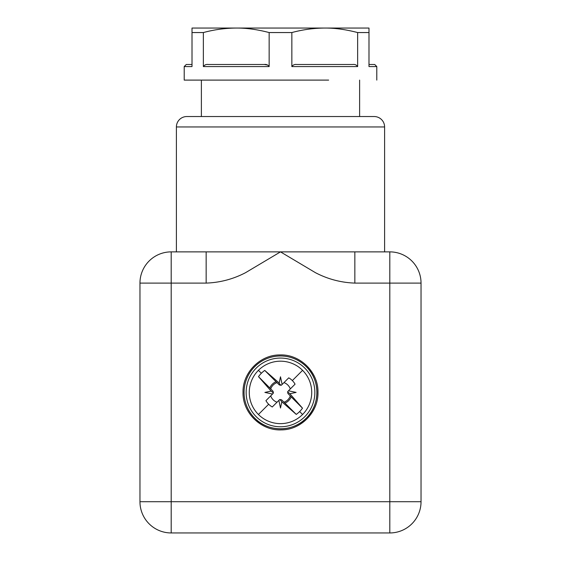 <?xml version="1.0" encoding="UTF-8"?>
<svg xmlns="http://www.w3.org/2000/svg" width="561" height="561" viewBox="0 0 561 561"><rect width="100%" height="100%" fill="white"/><g stroke="black" fill="none" stroke-linecap="round" stroke-linejoin="round"><path stroke-width="0.84" d="M139.962 501.716L139.962 283.102A31.234 31.234 0 0 1 171.189 251.875L389.811 251.875A31.234 31.234 0 0 1 421.038 283.102L421.038 501.716A31.234 31.234 0 0 1 389.811 532.95L171.189 532.95A31.234 31.234 0 0 1 139.962 501.716A31.234 31.234 0 0 0 171.189 532.95L171.189 501.716L139.962 501.716M384.601 251.875L384.601 126.947A10.414 10.414 0 0 0 374.194 116.541L186.806 116.541A10.414 10.414 0 0 0 176.399 126.947L384.601 126.947M176.399 251.875L176.399 126.947M354.847 251.875L354.847 283.102L421.038 283.102A31.234 31.234 0 0 0 389.811 251.875L389.811 501.716L421.038 501.716A31.234 31.234 0 0 1 389.811 532.95L389.811 501.716L171.189 501.716L171.189 283.102L139.962 283.102A31.234 31.234 0 0 1 171.189 251.875L171.189 283.102L206.153 283.102L206.153 251.875M354.847 283.102C340.948 282.597 327.834 279.133 315.492 272.709L280.5 251.875L245.508 272.709C233.166 279.133 220.052 282.597 206.153 283.102M243.025 392.412C242.527 372.679 259.953 354.875 279.694 354.945C299.995 353.963 318.515 372.09 317.975 392.412C318.473 412.139 301.047 429.943 281.306 429.88C261.005 430.862 242.485 412.735 243.025 392.412M298.122 359.335A37.475 37.475 0 0 1 298.473 359.524M254.736 418.176A36.437 36.437 0 0 0 316.937 392.412L316.937 392.412A36.437 36.437 0 0 0 266.559 358.745A36.437 36.437 0 0 0 254.736 418.176A36.437 36.437 0 0 1 254.736 366.649A36.437 36.437 0 0 1 306.264 366.649C320.387 380.056 320.387 404.762 306.264 418.176C292.849 432.3 268.151 432.3 254.736 418.176A36.437 36.437 0 0 1 254.736 366.649A36.437 36.437 0 0 1 306.264 366.649C320.387 380.056 320.387 404.762 306.264 418.176C292.849 432.3 268.151 432.3 254.736 418.176M192.009 32.559L192.009 28.05L368.991 28.05L368.991 32.559L357.638 32.559C345.758 29.474 334.798 27.973 324.742 28.05C313.634 28.127 302.667 29.635 291.846 32.559L269.154 32.559C257.268 29.474 246.3 27.973 236.258 28.05C225.143 28.127 214.183 29.635 203.363 32.559L192.009 32.559L192.009 66.57L184.204 66.57L184.204 80.104L328.648 80.104M368.991 32.559L368.991 66.57L376.796 66.57L376.796 80.104M357.638 32.559L357.638 66.57L291.846 66.57C293.024 64.901 294.651 64.206 296.734 64.487L352.757 64.487C354.854 64.206 356.48 64.901 357.638 66.57M291.846 32.559L291.846 66.57M269.154 32.559L269.154 66.57L203.363 66.57C204.534 64.901 206.16 64.206 208.243 64.487L264.266 64.487C266.363 64.206 267.997 64.901 269.154 66.57M203.363 32.559L203.363 66.57M302.582 370.33A31.234 31.234 0 0 1 302.582 414.495A31.234 31.234 0 0 1 258.418 414.495A31.234 31.234 0 0 1 258.418 370.33A31.234 31.234 0 0 1 302.582 370.33L292.337 380.575A16.739 16.739 0 0 0 288.74 377.841L282.127 384.453L280.5 376.796L279.105 383.352L281.075 385.323A1.564 1.564 0 0 0 281.601 384.979L282.127 384.453M368.991 64.487L374.713 64.487L368.991 64.487M233.39 64.487L264.266 64.487L233.39 64.487M192.009 64.487L186.287 64.487L192.009 64.487M267.66 65.041L264.364 64.487M288.67 390.828L296.117 392.412L289.876 393.738L296.117 392.412L288.459 390.786L295.072 384.173A16.739 16.739 0 0 0 292.337 380.575M291.194 396.865L287.933 393.513L287.59 391.837L289.876 393.738L302.505 408.177L291.194 396.865A11.592 11.592 0 0 1 284.96 403.107L296.264 414.411A27.068 27.068 0 0 0 302.505 408.177M296.264 414.411L281.825 401.788L279.925 399.495A1.564 1.564 0 0 0 279.399 399.846L278.873 400.372L280.5 408.029L281.825 401.788L280.5 408.029L278.915 400.582M272.33 393.99L264.883 392.412L271.124 391.087L264.883 392.412L272.541 394.039L265.928 400.652A16.739 16.739 0 0 0 272.26 406.977L278.873 400.372M269.806 387.953L273.067 391.305L273.41 392.988L271.124 391.087L258.495 376.648L269.806 387.953A11.592 11.592 0 0 1 276.04 381.711L264.736 370.407A27.068 27.068 0 0 0 258.495 376.648M264.736 370.407L279.175 383.037L280.5 376.796L282.085 384.243M295.072 384.173L290.31 388.927A10.414 10.414 0 0 0 283.978 382.602L288.74 377.841M287.59 391.837L288.459 390.786M284.96 403.107L281.601 399.846L279.925 399.495M265.928 400.652L270.69 395.891A10.414 10.414 0 0 0 277.022 402.223L272.26 406.977M273.41 392.988L272.541 394.039M276.04 381.711L279.399 384.979L281.075 385.323M283.978 402.223A10.414 10.414 0 0 0 290.31 395.891M277.022 382.602A10.414 10.414 0 0 0 270.69 388.927M304.791 368.121A34.354 34.354 0 0 1 304.791 416.704A34.354 34.354 0 0 1 256.209 416.704A34.354 34.354 0 0 1 256.209 368.121A34.354 34.354 0 0 1 304.791 368.121M302.582 414.495L299.637 411.55M258.418 414.495L268.663 404.25M258.418 370.33L261.363 373.268M201.385 80.104L201.385 116.541M359.615 80.104L359.615 116.541M376.796 66.57L374.713 64.487M184.204 66.57L186.287 64.487"/></g></svg>
